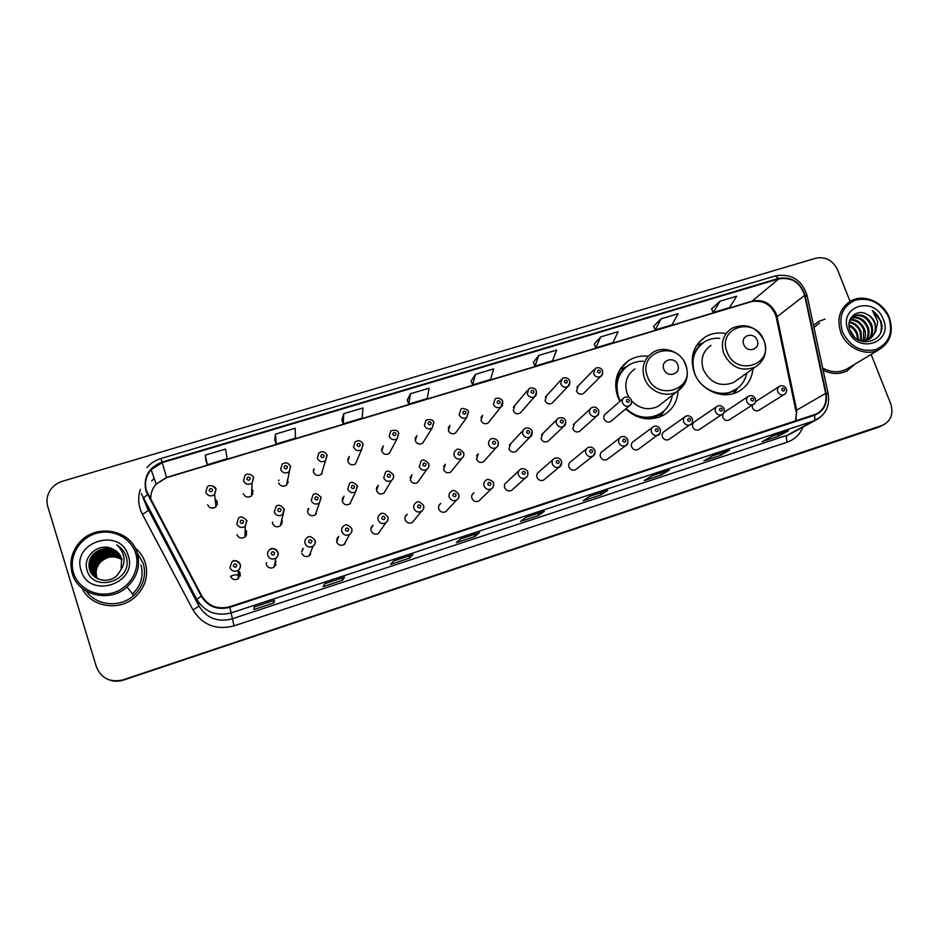 <?xml version="1.0" encoding="UTF-8"?>
<svg xmlns="http://www.w3.org/2000/svg" width="939" height="939" viewBox="0 0 939 939"><rect width="100%" height="100%" fill="white"/><g stroke="black" fill="none" stroke-linecap="round" stroke-linejoin="round"><path stroke-width="1.41" d="M725.507 333.498C718.135 332.195 711.375 333.357 705.212 336.984C693.228 345.493 689.566 357.36 694.214 372.583C700.459 390.507 723.218 400.19 738.465 391.516C747.127 386.586 751.951 379.004 752.925 368.745M648.286 356.198C641.173 355.423 634.694 356.855 628.825 360.494C616.853 369.285 613.12 381.281 617.651 396.458L619.916 401.352M625.667 408.958C637.44 419.44 649.976 421.576 663.298 415.367C672.441 409.967 677.371 401.833 678.087 390.953M266.383 564.668C268.061 568.001 270.608 568.834 274.035 567.191L276.007 561.569L275.409 560.337M301.771 553.247C303.414 556.51 305.914 557.367 309.271 555.818L312.98 546.24C309.447 547.871 306.807 546.956 305.069 543.517C304.447 541.122 305.116 539.162 307.112 537.648C309.107 535.629 311.713 536.486 314.905 540.207C315.61 542.683 314.964 544.69 312.98 546.24C315.023 544.714 315.727 542.742 315.081 540.312M310.351 553.036L310.492 554.691M337.265 539.162L338.65 536.392L336.69 541.979C338.298 545.183 340.751 546.052 344.05 544.585L349.613 534.455C346.139 536.005 343.557 535.089 341.855 531.709C341.221 529.291 341.902 527.331 343.92 525.84C345.857 523.892 348.416 524.76 351.573 528.422C352.289 530.864 351.644 532.883 349.613 534.455C351.679 532.965 352.383 530.993 351.738 528.54M344.824 543.165L344.754 544.045M371.269 528.188L373.135 525.277C371.198 526.685 370.541 528.54 371.163 530.852C372.748 534.009 375.154 534.89 378.382 533.481L385.753 522.835C382.349 524.302 379.814 523.375 378.147 520.053C377.49 517.624 378.182 515.664 380.213 514.196C382.091 512.318 384.603 513.187 387.737 516.802C388.464 519.279 387.795 521.298 385.753 522.835C387.83 521.368 388.546 519.396 387.877 516.931M405.12 516.99L407.162 514.302C405.214 515.687 404.556 517.542 405.19 519.877C406.751 522.976 409.111 523.868 412.291 522.53L421.411 511.368C418.078 512.764 415.578 511.837 413.935 508.562C413.277 506.121 413.97 504.161 416.012 502.717C417.749 500.886 420.214 501.755 423.419 505.335C424.17 507.764 423.501 509.783 421.411 511.368C423.501 509.924 424.217 507.952 423.548 505.475M438.889 505.616L440.755 503.48C438.806 504.842 438.137 506.696 438.771 509.032C440.321 512.095 442.645 512.987 445.767 511.708L447.586 509.748M472.247 494.513L473.913 492.799C471.953 494.137 471.296 495.98 471.941 498.327C473.456 501.344 475.756 502.248 478.82 501.015L480.451 499.442M518.938 470.697L506.649 482.259C504.689 483.573 504.032 485.416 504.677 487.764C506.191 490.745 508.445 491.637 511.462 490.463L512.905 489.172M553.012 459.582L538.974 471.848C537.014 473.15 536.357 474.97 537.014 477.329C538.505 480.263 540.735 481.167 543.704 480.029L544.984 478.96M586.629 448.666L570.889 461.565C568.928 462.857 568.283 464.664 568.94 467.023C570.419 469.923 572.614 470.826 575.537 469.735L576.675 468.843M619.775 437.926L602.404 451.413C600.444 452.68 599.81 454.499 600.479 456.847C601.934 459.723 604.106 460.626 606.993 459.558L608.003 458.807M652.476 427.362L633.52 441.4C631.583 442.645 630.949 444.44 631.618 446.788C633.074 449.628 635.21 450.544 638.051 449.511L638.966 448.865M684.742 416.963L664.272 431.494C662.324 432.726 661.702 434.522 662.382 436.858C663.826 439.675 665.939 440.579 668.732 439.581L669.554 439.018M716.574 406.704L694.637 421.717C692.7 422.937 692.078 424.71 692.771 427.057C694.203 429.839 696.292 430.743 699.05 429.769L699.79 429.287M722.784 414.111L722.795 417.362C724.215 420.12 726.281 421.024 728.993 420.085L729.662 419.663M752.233 405.225L752.456 407.796C753.864 410.519 755.907 411.423 758.583 410.507L759.193 410.132M230.525 576.241C232.25 579.633 234.856 580.455 238.353 578.706L240.278 573.095L238.201 570.442M272.556 523.493C274.329 526.896 276.946 527.683 280.385 525.863L282.099 520.488L281.618 519.431M307.652 512.424C309.389 515.757 311.948 516.567 315.316 514.842L319.33 503.128C315.774 504.924 313.074 504.067 311.255 500.557L313.039 494.935C314.858 492.764 317.511 493.55 320.997 497.306L319.33 503.128L321.173 497.447M316.044 512.729L316.243 513.973M342.582 499.454L344.026 496.132L342.301 501.496C343.991 504.771 346.503 505.593 349.813 503.961L355.646 491.731C352.16 493.445 349.519 492.576 347.723 489.125L349.543 483.491C351.315 481.402 353.921 482.2 357.348 485.897L355.646 491.731L357.524 486.062M350.282 502.987L350.282 503.586M376.328 488.785L378.241 485.346L376.492 490.71C378.159 493.926 380.612 494.759 383.875 493.21L391.481 480.498C388.053 482.118 385.459 481.238 383.711 477.845L385.553 472.211C387.267 470.193 389.826 471.002 393.218 474.641C393.946 476.942 393.371 478.89 391.481 480.498C393.382 479.043 394.016 477.141 393.371 474.817M410.085 477.611L412.021 474.7L410.249 480.052C411.881 483.221 414.299 484.066 417.503 482.599L426.834 469.406C423.477 470.944 420.93 470.052 419.205 466.718L421.059 461.096C422.679 459.136 425.203 459.946 428.607 463.537C429.346 465.838 428.759 467.798 426.834 469.406C428.759 467.962 429.393 466.073 428.736 463.737M443.548 466.566L445.356 464.183L443.584 469.547C445.192 472.657 447.563 473.514 450.708 472.106L452.516 469.876M476.613 455.755L478.28 453.819L476.496 459.159C478.08 462.234 480.416 463.091 483.503 461.742L485.146 459.91M523.14 430.344L509.243 445.215L510.769 443.584L508.985 448.912C510.546 451.941 512.858 452.809 515.887 451.506L517.389 449.981M556.933 419.545L541.463 434.851L542.859 433.478L541.075 438.783C542.625 441.776 544.89 442.645 547.883 441.4L549.233 440.121M590.279 408.946L573.283 424.663L574.539 423.501L572.767 428.783C574.304 431.74 576.534 432.621 579.48 431.412L580.701 430.332M623.167 398.512L605.831 413.653C604 414.909 603.413 416.67 604.07 418.911C605.585 421.834 607.791 422.703 610.69 421.552L611.794 420.625M236.992 534.631L236.98 534.678C238.823 538.188 241.487 538.951 244.997 537.014L246.675 531.662L245.161 529.432M415.038 438.654L416.834 435.614L415.249 440.778C416.951 443.994 419.404 444.804 422.62 443.208L432.151 428.043C428.783 429.71 426.2 428.865 424.405 425.473L426.06 420.062C430.696 419.005 433.255 419.768 433.712 422.339L432.151 428.043L433.853 422.585M448.196 427.961L449.922 425.426L448.326 430.59C449.992 433.748 452.41 434.569 455.568 433.043L466.753 417.456C463.443 419.04 460.908 418.184 459.148 414.85L460.814 409.439C462.047 406.599 469.711 410.836 468.35 411.74L466.753 417.456L468.467 411.998M278.648 482.892C280.503 486.355 283.167 487.095 286.618 485.111L287.721 479.101M480.968 417.491L482.587 415.355L480.979 420.519C482.623 423.63 485.005 424.463 488.104 423.008L489.712 420.989M243.365 493.761C245.29 497.306 248.002 498.022 251.523 495.909L252.967 490.804L251.828 488.937M381.504 449.593L383.312 445.943L381.75 451.107C383.488 454.382 385.988 455.18 389.251 453.49L397.091 438.771C393.652 440.532 391.023 439.687 389.192 436.248L390.835 430.837C395.472 429.639 398.066 430.391 398.617 433.09L397.091 438.771L398.782 433.313M313.462 472.164C315.269 475.557 317.875 476.319 321.267 474.441L325.563 460.65C321.995 462.61 319.26 461.8 317.347 458.22L318.908 452.844L321.971 451.624C324.084 451.741 325.763 452.868 326.995 455.016L325.563 460.65L327.183 455.215M321.69 473.068L321.866 473.878M347.841 460.274L349.355 456.424L347.829 461.565C349.601 464.899 352.148 465.674 355.47 463.913L361.562 449.64C358.064 451.495 355.376 450.661 353.51 447.164L355.118 441.764L358.123 440.614C360.306 440.837 361.949 441.952 363.053 443.983L361.562 449.64L363.217 444.194M527.354 390.507L513.34 407.221L514.854 405.425L513.234 410.578C514.854 413.653 517.189 414.486 520.241 413.09L521.732 411.388M560.865 380.025L545.313 397.15L546.698 395.612L545.09 400.753C546.686 403.782 548.986 404.627 551.991 403.289L553.353 401.833M593.941 369.731L576.875 387.244L578.166 385.929L576.546 391.058C578.119 394.051 580.396 394.896 583.342 393.605L584.598 392.361M207.636 504.783C209.62 508.398 212.402 509.079 215.982 506.825L217.355 501.79L215.113 499.055M215.489 502.388L217.425 504.431M251.675 492.4L252.791 494.207M287.064 482.669L287.451 483.538M245.102 532.331L246.593 534.526M307.417 511.215L308.285 510.335M272.392 522.847L272.744 522.26M281.031 522.46L281.524 523.493M238.248 572.767L240.29 575.384M301.525 551.557L302.757 550.324M266.171 563.693L266.664 562.813M274.916 562.801L275.514 564.01M108.443 679.625C113.373 681.573 118.42 681.714 123.619 680.047L879.726 426.646M850.053 301.36L837.518 269.751C832.729 260.279 825.534 256.417 815.897 258.19L62.42 481.261C57.103 482.904 52.96 486.003 50.013 490.557C46.95 495.639 46.187 500.957 47.76 506.508L96.4 666.843C101.33 678.498 110.25 682.829 123.138 679.836L881.991 425.461L123.619 680.047L877.542 427.585M81.986 588.096C90.614 607.04 119.136 611.794 134.993 597.145C145.31 587.368 148.738 575.947 145.287 562.86C143.385 556.897 139.981 551.909 135.087 547.907C139.981 551.909 143.385 556.897 145.287 562.86C148.738 575.947 145.31 587.368 134.993 597.145C119.136 611.794 90.614 607.04 81.986 588.096M823.116 370.177C831.32 374.262 839.231 374.544 846.849 371.034L855.288 363.909L846.849 371.034C839.231 374.544 831.32 374.262 823.116 370.177M146.461 490.757C144.301 482.998 145.874 475.956 151.156 469.641L162.224 462.634L778.807 278.871C791.565 276.899 800.181 282.404 804.641 295.398L825.651 393.371C827.142 402.89 823.961 409.791 816.12 414.087L229.668 606.758C217.566 609.787 208.27 606.171 201.768 595.913L146.461 490.757M145.897 490.933L201.251 596.183C207.906 606.7 217.437 610.409 229.832 607.298L814.465 415.296C823.773 411.364 827.658 404.04 826.12 393.312L805.099 295.339C800.533 282.029 791.706 276.383 778.619 278.402L162.06 462.105C148.526 467.563 143.139 477.176 145.897 490.933M720.072 301.184L713.264 312.464L729.603 307.558L736.657 296.219L720.072 301.184L711.562 308.896M661.103 318.814L655.222 329.929L671.948 324.906L678.099 313.743L661.103 318.814L653.556 326.303M600.714 336.878L595.807 347.806L612.921 342.665L618.12 331.678L600.714 336.878L594.176 344.12M538.833 355.376L534.948 366.116L552.484 360.846L556.674 350.047L538.833 355.376L533.364 362.372M205.97 460.556L205.265 455.122L207.331 464.699L205.97 460.556M275.42 434.147L276.172 443.983L295.515 438.161L295.128 428.254L275.42 434.147L274.763 439.968M343.78 413.7L343.287 423.794L362.161 418.113L362.994 407.96L343.78 413.7L341.831 419.839M407.233 400.167L410.437 393.77L408.747 404.087L407.233 400.167M475.427 374.332L472.622 384.873L490.581 379.473L493.703 368.874L475.427 374.332L471.073 381.058M825.041 319.107L818.526 321.549L813.491 325.34L818.526 321.549L825.041 319.107M881.991 425.461L883.071 425.05C891.158 420.59 893.705 413.489 890.688 403.735L871.122 354.414M669.39 470.028L661.42 474.911L644.236 480.58L651.912 475.803L669.39 470.028L651.842 475.838M729.638 450.157L720.659 455.345L703.874 460.885L712.572 455.791L729.638 450.157L712.501 455.826M788.443 430.766L778.501 436.236L762.116 441.647L771.788 436.259L788.443 430.766L771.705 436.306M479.477 532.671L474.876 536.521L456.377 542.636L460.638 538.892L479.477 532.671L460.603 538.927M412.914 554.632L409.557 558.095L390.589 564.362L393.582 561.006L412.914 554.632L393.558 561.041M344.613 577.156L342.571 580.22L323.11 586.652L324.777 583.706L344.613 577.156L324.765 583.729M274.517 600.279L273.848 602.92L253.882 609.517L254.152 607.005L274.517 600.279L254.14 607.028M607.662 490.393L600.749 494.947L583.142 500.757L589.739 496.308L607.662 490.393L589.68 496.344M544.374 511.274L538.587 515.476L520.546 521.438L525.993 517.33L544.374 511.274L525.946 517.366M408.747 404.087L427.163 398.559L429.17 388.171L410.437 393.77M207.331 464.699L227.179 458.725L225.501 449.077L205.265 455.122M538.587 515.476L537.859 513.433M600.749 494.947L600.021 492.928M273.848 602.92L273.143 600.76M342.571 580.22L341.855 578.095M409.557 558.095L408.841 555.994M474.876 536.521L474.16 534.455M778.501 436.236L777.762 434.311M720.659 455.345L719.92 453.384M661.42 474.911L660.692 472.916M472.622 384.873L471.061 381.011M343.287 423.794L341.819 419.792M276.172 443.983L274.751 439.922M534.948 366.116L533.352 362.325M595.807 347.806L594.152 344.073M655.222 329.929L653.544 326.256M713.264 312.464L711.539 308.849M535.805 506.238L517.565 512.236M472.035 527.178L453.373 533.305M406.657 548.646L387.561 554.914M339.601 570.666L320.058 577.074M270.819 593.248L250.807 599.821M598.026 485.815L580.185 491.672M658.755 465.873L641.302 471.613M718.042 446.412L700.964 452.023M775.931 427.409L759.217 432.891M121.929 559.667C114.265 555.266 107.093 556.123 100.391 562.238C96.529 566.687 95.32 571.663 96.799 577.145L97.304 578.553M135.662 553.282C130.908 537.577 112.269 528.328 95.708 533.528C79.064 538.505 68.535 556.862 73.488 572.743C78.195 588.694 97.233 598.014 113.865 592.568C130.556 587.345 140.674 568.917 135.662 553.282M137.211 553.024C130.92 529.326 95.156 523 79.04 543C71.517 552.167 69.24 562.297 72.209 573.365C77.996 595.42 109.781 603.202 127.035 586.992C137.223 577.297 140.615 565.971 137.211 553.024M86.341 591.159C96.306 605.913 120.192 608.026 133.737 595.526C143.315 586.382 146.496 575.701 143.28 563.494L137.094 552.672M98.677 563.623L97.046 565.419M98.313 564.139L97.104 565.489M96.987 578.389L96.341 576.663C94.933 571.229 96.189 566.311 100.097 561.898C106.94 555.841 114.206 555.078 121.917 559.609M96.365 578.037L95.414 575.666C93.994 570.196 95.262 565.243 99.194 560.806C106.365 554.526 113.865 553.904 121.73 558.94M96.517 578.119L95.649 575.912C94.229 570.454 95.496 565.513 99.428 561.076C106.506 554.855 113.959 554.198 121.777 559.104M95.755 577.649L94.475 574.645C93.043 569.151 94.311 564.163 98.278 559.703C105.778 553.2 113.525 552.731 121.518 558.271M95.907 577.755L94.71 574.903C93.29 569.41 94.557 564.433 98.513 559.973C105.931 553.541 113.619 553.024 121.577 558.435M95.168 577.25L93.513 573.623C92.081 568.083 93.36 563.071 97.351 558.576C105.203 551.862 113.173 551.545 121.272 557.625M95.32 577.356L93.759 573.882C92.327 568.353 93.607 563.353 97.586 558.858C105.344 552.202 113.267 551.85 121.342 557.789M94.604 576.816L92.55 572.579C91.106 567.015 92.398 561.968 96.412 557.449C104.616 550.512 112.821 550.36 121.002 556.991M94.745 576.933L92.785 572.849C91.353 567.285 92.632 562.25 96.647 557.731C104.769 550.853 112.903 550.665 121.072 557.144M94.064 576.358L91.564 571.534C90.121 565.924 91.412 560.841 95.461 556.299C104.041 549.151 112.445 549.174 120.697 556.358M94.193 576.476L91.811 571.792C90.367 566.194 91.658 561.123 95.708 556.581C104.182 549.491 112.539 549.468 120.779 556.522M93.536 575.877L90.567 570.466C89.111 564.82 90.426 559.714 94.499 555.125C103.454 547.777 112.081 547.977 120.368 555.747M93.665 576.006L90.825 570.724C89.369 565.102 90.672 559.996 94.745 555.418C103.607 548.118 112.175 548.27 120.45 555.9M93.149 575.501L89.815 569.656C88.348 563.987 89.663 558.846 93.771 554.245L93.524 553.951C89.416 558.552 88.09 563.705 89.569 569.374C92.421 580.431 108.572 584.128 117.082 575.407L121.002 569.773L121.683 558.775C120.145 554.163 117.093 550.876 112.516 548.892L119.652 554.597M93.524 553.951C102.879 546.381 111.706 546.78 120.004 555.137M93.771 554.245C103.02 546.733 111.8 547.073 120.098 555.289M112.516 548.892C99.452 542.108 82.738 555.97 86.822 569.363C92.48 593.648 132.939 581.335 126.495 557.766L126.178 556.604C124.535 551.569 121.401 547.683 116.741 544.937C120.732 548.353 123.115 552.613 123.878 557.707C124.453 561.98 123.49 566.006 121.002 569.773M81.083 570.372C88.865 599.681 138.373 583.835 128.22 555.606C120.603 526.709 71.27 541.815 81.083 570.372M116.741 544.937L123.948 551.792M677.782 364.919C674.66 355.576 660.07 360.048 663.861 369.215C667.007 378.605 681.608 374.051 677.782 364.919M634.858 368.957C626.583 374.919 624.001 383.1 627.099 393.511L628.895 397.267M643.262 361.198C637.957 361.128 633.109 362.454 628.719 365.177C617.979 373.029 614.634 383.734 618.684 397.303L620.327 401M624.529 368.511C617.51 375.365 614.963 383.898 616.888 394.098M616.289 385.542L615.655 386.692M635.503 415.86C643.661 418.888 651.396 418.489 658.697 414.674L662.124 412.397M626.031 408.653C636.536 417.843 647.664 419.663 659.448 414.099C666.62 409.92 670.904 403.641 672.301 395.284M631.642 401.023C639.776 408.993 648.649 410.73 658.274 406.235L662.828 402.678M664.906 410.026L660.176 416.834M615.62 384.802L616.454 384.028M619.834 369.72L627.557 365.964M757.233 340.341C754.076 331.185 739.944 335.516 743.747 344.507C746.928 353.721 761.06 349.308 757.233 340.341M710.999 345.435C702.736 351.209 700.189 359.297 703.381 369.72C710.4 383.1 720.471 387.349 733.582 382.478L737.174 379.931M719.685 338.286C714.215 337.911 709.203 339.073 704.661 341.761C693.921 349.355 690.623 359.954 694.778 373.558C700.341 389.568 720.694 398.183 734.298 390.389C741.012 386.622 745.167 380.87 746.751 373.135M701.222 344.284C695.682 348.909 692.653 354.989 692.125 362.536M716.07 393.324C722.291 394.544 728.077 393.758 733.429 390.988L736.235 389.239M737.796 388.112L733.911 393.418M696.562 345.446L703.311 342.641M888.81 317.523C881.428 303.109 870.465 297.264 855.934 299.964C842.576 305.821 838.104 316.502 842.529 332.007C849.995 346.62 861.04 352.489 875.688 349.625C888.963 343.568 893.341 332.876 888.81 317.523M889.292 317.558C883.446 301.865 863.61 293.344 850.605 301.043C839.701 308.25 836.461 318.814 840.886 332.711C846.544 348.123 865.735 356.773 878.728 349.86C890.395 342.712 893.916 331.948 889.292 317.558M819.477 323.051L813.937 327.453M849.795 329.671L854.467 337.054M848.997 324.882C853.128 326.596 856.016 329.636 857.647 334.014L858.434 339.66M849.032 325.821C852.753 327.676 855.335 330.587 856.791 334.577L857.6 339.319M849.314 321.842C854.83 322.687 858.774 325.997 861.122 331.772L861.403 340.423M849.185 322.523C854.373 323.615 858.07 326.878 860.253 332.336L860.711 340.305M850.041 319.553C856.732 319.19 861.591 322.5 864.643 329.495C865.922 333.298 865.699 336.984 863.986 340.564M849.83 320.07C856.251 320.035 860.887 323.368 863.763 330.07L863.364 340.575M851.063 317.852C858.657 315.891 864.373 319.002 868.199 327.206C869.714 332.019 869.091 336.373 866.298 340.27M850.699 318.251C858.129 316.666 863.657 319.847 867.307 327.781C868.775 332.336 868.246 336.538 865.746 340.376M850.664 318.298L853.61 315.915C861.521 313.157 867.577 316.138 871.803 324.882C873.516 330.739 872.39 335.657 868.411 339.613M852.248 316.783L852.729 316.513C860.629 313.755 866.685 316.736 870.899 325.469C872.566 331.068 871.568 335.845 867.906 339.812M856.767 338.932C860.993 341.033 865.218 341.103 869.42 339.143L875.559 331.948L875.031 322.793C873.399 318.92 870.711 316.091 866.967 314.307C870.582 316.267 873.106 319.201 874.526 323.122C876.38 329.742 874.831 335 869.866 338.909M850.887 332.277L852.565 334.918M866.967 314.307C856.521 308.18 845.253 319.178 850.03 330.352C857.237 350.564 887.871 341.303 881.052 321.349L872.261 310.386L877.801 321.608L875.559 331.948M848.163 330.246C857.014 354.848 893.834 343.064 883.27 319.26C874.573 294.963 837.799 306.208 848.163 330.246M822.658 368.041C830.663 372.443 838.457 372.912 846.039 369.45L848.997 367.677M872.261 310.386C879.643 315.88 882.507 323.016 880.841 331.819M804.641 295.398L777.034 316.783L776.095 313.638C770.942 303.262 763.055 299.083 752.432 301.09L166.555 477.423L156.109 484.078C152.177 488.656 150.428 493.879 150.827 499.759M795.873 420.86L796.648 410.167L777.034 316.783L776.518 318.521L795.885 410.754M162.224 462.634L166.614 477.646L156.109 484.078L151.156 469.641M814.465 415.296C815.075 418.231 814.77 420.132 813.561 421.001L231.452 612.827C216.404 616.618 204.819 612.122 196.732 599.34L141.308 493.668M146.355 505.745L198.986 606.101C206.674 618.226 217.648 622.487 231.945 618.883L787.457 435.18L791.976 433.043M147.458 494.653L143.186 498.186L148.139 510.006C148.033 510.863 146.12 512.26 142.376 514.208C138.326 506.215 137.646 497.94 140.334 489.372M802.951 427.081C799.911 434.499 794.664 439.522 787.211 442.163L234.046 625.879L229.832 607.298M820.533 417.104L787.457 435.18C786.107 436.33 786.037 438.654 787.211 442.163M826.12 393.312L828.21 393.911M234.046 625.879C216.252 630.398 202.578 625.092 193.011 609.974L198.986 606.101L196.732 599.34L201.251 596.183M805.099 295.339L807.247 296.313M778.619 278.402L775.18 275.949L160.898 458.537L162.06 462.105M193.011 609.974L142.376 514.208M154.172 478.409L151.695 480.921L154.184 478.467M825.651 393.371L796.648 410.167L795.509 420.977M778.807 278.871L751.611 301.56L166.614 477.646M132.481 593.941C141.061 585.643 143.89 575.994 140.991 564.996M685.517 364.802C677.054 339.413 637.252 351.468 647.511 376.574C656.126 402.303 696.01 389.662 685.517 364.802M658.274 406.235L676.996 391.622C686.409 385.119 689.367 376.199 685.846 364.825C681.174 351.55 663.662 345.071 652.476 352.712C643.872 358.909 641.196 367.431 644.471 378.288C648.955 391.422 665.857 398.324 676.996 391.622L685.4 382.384M625.832 367.313C620.996 370.705 617.686 375.271 615.89 381.023M648.321 418.911C653.65 418.172 658.274 416.059 662.206 412.573L663.509 411.305M763.888 340.528C755.332 315.61 716.762 327.288 727.068 351.937C735.777 377.173 774.405 364.942 763.888 340.528M731.681 328.415C723.1 334.401 720.495 342.829 723.84 353.686C731.199 367.642 741.704 372.09 755.332 367.043C764.745 360.717 767.668 351.879 764.1 340.552C756.435 326.502 745.636 322.464 731.681 328.415M702.172 343.486L693.041 353.545M725.084 394.732L737.256 388.523M217.461 504.313L215.465 502.165M212.543 485.827L216.064 489.207L214.608 494.513C210.829 496.884 207.895 496.156 205.805 492.341L207.19 487.106C209.104 483.761 216.463 486.954 215.853 489.055L214.608 494.513L215.982 506.825M209.151 490.674C210.97 492.447 212.108 492.095 212.578 489.63C210.759 487.869 209.608 488.21 209.151 490.674M211.287 508.069L214.855 507.612M252.837 494.09L251.687 492.165M253.612 477.716L252.098 483.08C248.389 485.299 245.525 484.536 243.494 480.815L244.962 475.51C246.851 472.258 254.152 475.709 253.413 477.552L252.098 483.08L251.523 495.909M246.887 479.136C248.706 480.885 249.833 480.545 250.267 478.104C248.459 476.355 247.333 476.695 246.887 479.136M287.498 483.303L287.111 482.435M278.472 480.615L279.059 480.134M287.827 481.484L288.285 482.212M287.874 463.326L290.656 466.39L289.071 471.789C285.433 473.866 282.639 473.092 280.679 469.441L282.193 464.089L285.409 462.786C287.545 462.868 289.235 464.019 290.456 466.214L286.618 485.111M284.118 467.751C285.914 469.5 287.029 469.16 287.451 466.742C285.656 464.993 284.54 465.333 284.118 467.751M313.896 470.592L313.25 471.261M313.344 469.582L314.342 468.995M320.833 456.53C322.617 458.255 323.709 457.927 324.119 455.521C322.335 453.795 321.232 454.136 320.833 456.53M321.96 473.772L321.772 472.822M347.759 458.807L348.569 458.42M357.043 445.462C358.815 447.175 359.895 446.847 360.283 444.464C358.51 442.75 357.43 443.079 357.043 445.462M392.772 434.534C394.533 436.236 395.601 435.907 395.965 433.56C394.204 431.846 393.136 432.175 392.772 434.534M428.02 423.759C429.769 425.449 430.825 425.132 431.177 422.785C429.428 421.095 428.372 421.423 428.02 423.759M462.798 413.125C464.535 414.803 465.58 414.486 465.908 412.174C464.171 410.484 463.138 410.801 462.798 413.125M502.647 401.61L500.91 406.998C497.647 408.512 495.158 407.643 493.421 404.369L495.099 398.958C498.586 396.528 503.21 400.366 502.529 401.282C503.069 404.146 502.529 406.059 500.91 406.998L488.104 423.008M497.118 402.631C498.844 404.298 499.865 403.981 500.194 401.692C498.456 400.014 497.435 400.331 497.118 402.631M536.556 392.103L534.608 396.669C531.415 398.124 528.962 397.244 527.249 394.016L528.939 388.617C532.965 386.352 536.639 390.002 536.263 390.953C536.791 393.875 536.239 395.788 534.608 396.669L520.241 413.09M530.981 392.267C532.706 393.934 533.716 393.629 534.021 391.34C532.296 389.685 531.286 389.99 530.981 392.267M569.903 382.666L567.884 386.481C564.75 387.877 562.332 386.985 560.642 383.805L562.332 378.417C566.78 376.328 569.68 379.755 569.562 380.753C570.043 383.805 569.492 385.706 567.884 386.481L551.991 403.289M564.409 382.056C566.111 383.699 567.121 383.394 567.402 381.14C565.701 379.485 564.703 379.79 564.409 382.056M602.721 373.264L600.737 376.41C597.65 377.76 595.267 376.856 593.601 373.722L595.279 368.358C599.798 366.351 602.404 369.614 602.439 370.694C602.908 373.769 602.333 375.682 600.737 376.41L583.342 393.605M597.404 371.961C599.094 373.605 600.08 373.299 600.361 371.058C598.659 369.426 597.673 369.72 597.404 371.961M245.995 535.958L245.032 535.57M246.675 534.608L245.102 532.143M236.781 523.903L238.459 518.34C240.454 515.969 243.224 516.72 246.781 520.582L245.22 526.333C241.511 528.375 238.694 527.565 236.781 523.903M243.588 521.239C241.769 519.467 240.63 519.819 240.173 522.307C242.004 524.068 243.142 523.716 243.588 521.239M246.98 520.711L245.22 526.333L244.997 537.014M281.77 524.255L281.078 522.26M274.27 512.154L276.019 506.555C277.885 504.29 280.597 505.053 284.141 508.868L282.522 514.654C278.895 516.567 276.148 515.734 274.27 512.154M281.09 509.478C279.27 507.729 278.155 508.081 277.721 510.534C279.54 512.295 280.655 511.943 281.09 509.478M272.768 522.061L272.38 522.741M284.341 508.997L280.385 525.863M281.923 521.427L282.346 522.096M316.314 513.879L316.114 512.518M318.063 497.893C316.267 496.156 315.164 496.496 314.753 498.938C316.549 500.675 317.652 500.334 318.063 497.893M308.356 510.123L307.417 511.109M307.769 509.114L308.837 508.515M350.376 503.504L350.376 502.776M354.543 486.461C352.759 484.735 351.667 485.076 351.268 487.494C353.064 489.219 354.156 488.879 354.543 486.461M342.676 499.231L342.054 499.771M342.477 498.01L343.381 497.611M390.53 475.193C388.746 473.467 387.678 473.808 387.302 476.202C389.075 477.916 390.154 477.587 390.53 475.193M376.703 487.141L377.372 486.918M426.024 464.066C424.252 462.364 423.196 462.692 422.832 465.063C424.604 466.777 425.66 466.437 426.024 464.066M454.23 455.744C453.572 453.42 454.194 451.542 456.084 450.121C457.657 448.22 460.133 449.042 463.514 452.586C464.265 454.922 463.666 456.87 461.718 458.455C458.42 459.922 455.92 459.018 454.23 455.744M461.037 453.091C459.288 451.401 458.244 451.729 457.903 454.077C459.652 455.767 460.697 455.45 461.037 453.091M463.631 452.798C464.289 455.145 463.655 457.035 461.718 458.455L450.708 472.106M488.785 444.91C488.127 442.574 488.738 440.708 490.651 439.311C492.294 437.022 498.48 440.098 497.975 441.776C498.492 444.769 497.893 446.718 496.156 447.645C492.916 449.053 490.463 448.138 488.785 444.91M495.592 442.269C493.855 440.579 492.822 440.907 492.494 443.231C494.243 444.922 495.276 444.593 495.592 442.269M498.057 441.999C498.738 444.37 498.093 446.248 496.156 447.645L483.503 461.742M522.882 434.229C522.213 431.881 522.835 430.015 524.748 428.642C527.859 426.4 532.648 430.156 531.979 431.118C532.448 434.229 531.838 436.177 530.136 436.975C526.955 438.325 524.537 437.41 522.882 434.229M529.69 431.576C527.964 429.909 526.943 430.226 526.638 432.539C528.364 434.217 529.385 433.888 529.69 431.576M532.213 431.928L530.136 436.975L515.887 451.506M556.534 423.677C555.853 421.329 556.475 419.475 558.388 418.113C562.32 417.174 564.703 417.996 565.536 420.59C565.994 423.735 565.384 425.684 563.682 426.435C560.548 427.738 558.165 426.811 556.534 423.677M563.341 421.036C561.616 419.381 560.618 419.686 560.325 421.987C562.038 423.642 563.048 423.325 563.341 421.036M565.865 422.339L563.682 426.435L547.883 441.4M589.751 413.266C589.07 410.906 589.68 409.064 591.593 407.726C594.387 406.317 596.746 407.15 598.659 410.202C599.082 413.453 598.46 415.402 596.793 416.036C593.706 417.28 591.359 416.364 589.751 413.266M596.547 410.625C594.845 408.981 593.847 409.287 593.577 411.564C595.279 413.219 596.277 412.902 596.547 410.625M598.929 412.761L596.793 416.036L579.48 431.412M622.534 402.984C621.841 400.636 622.451 398.793 624.365 397.479C627.698 396.328 630.034 397.162 631.36 399.944C631.771 403.218 631.137 405.167 629.47 405.765C626.442 406.974 624.13 406.047 622.534 402.984M629.33 400.354C627.628 398.723 626.653 399.028 626.395 401.282C628.085 402.925 629.071 402.608 629.33 400.354M631.478 403.171L629.47 405.765L610.69 421.552M240.208 575.161L238.271 574.445M230.618 576.499C233.788 574.492 237.015 574.328 240.314 575.994M240.407 575.63L238.248 572.614M240.243 564.339C240.853 566.722 240.184 568.694 238.201 570.255C234.515 572.097 231.769 571.229 229.949 567.649L231.91 561.792C235.595 559.879 238.365 560.724 240.231 564.316M236.804 565.008C234.973 563.236 233.823 563.6 233.365 566.111C235.208 567.895 236.346 567.532 236.804 565.008M275.655 565.407L274.552 564.632M275.773 565.172L274.951 562.637M277.921 552.238C278.554 554.656 277.862 556.627 275.843 558.165C272.24 559.89 269.54 559.01 267.768 555.501C267.157 553.13 267.826 551.17 269.775 549.632C273.378 547.836 276.089 548.693 277.909 552.191M274.634 552.871C272.803 551.099 271.676 551.463 271.242 553.951C273.061 555.724 274.2 555.36 274.634 552.871M266.688 562.649L266.171 563.611M310.551 554.609L310.41 552.86M311.936 540.887C310.116 539.139 309.001 539.491 308.591 541.967C310.398 543.716 311.513 543.364 311.936 540.887M302.816 550.148L301.536 551.463M302.323 549.069L303.367 548.552M344.824 543.974L344.93 542.988M348.721 529.08C346.914 527.342 345.822 527.695 345.423 530.136C347.219 531.885 348.322 531.533 348.721 529.08M337.359 538.986L336.502 539.69M337.336 537.66L338.181 537.343M385.002 517.436C383.218 515.699 382.126 516.051 381.75 518.481C383.535 520.206 384.626 519.866 385.002 517.436M371.821 526.509L372.466 526.321M420.789 505.945C419.017 504.22 417.949 504.572 417.585 506.978C419.357 508.692 420.426 508.351 420.789 505.945M449.241 497.224C448.572 494.771 449.265 492.822 451.319 491.39C453.021 489.618 455.45 490.487 458.619 494.02C459.148 497.06 458.478 499.067 456.6 500.041C453.326 501.391 450.873 500.452 449.241 497.224M456.096 494.607C454.335 492.905 453.279 493.233 452.938 495.628C454.699 497.33 455.755 496.989 456.096 494.607M458.725 494.184C459.406 496.661 458.69 498.621 456.6 500.041L445.767 511.708M484.078 486.038C483.397 483.573 484.09 481.637 486.144 480.228C487.846 477.446 494.947 482.822 493.351 482.869C493.844 485.991 493.175 487.998 491.32 488.879C488.104 490.158 485.686 489.219 484.078 486.038M490.933 483.421C489.184 481.73 488.139 482.059 487.811 484.43C489.559 486.12 490.604 485.792 490.933 483.421M493.433 483.033C494.125 485.522 493.421 487.47 491.32 488.879L478.82 501.015M518.457 475.005C517.765 472.528 518.457 470.603 520.511 469.218C524.126 467.059 528.61 471.648 527.624 471.848C528.082 475.087 527.401 477.082 525.582 477.845C522.424 479.078 520.042 478.127 518.457 475.005M525.3 472.387C523.563 470.709 522.53 471.038 522.225 473.385C523.962 475.064 524.995 474.735 525.3 472.387M527.73 472.153C528.352 474.606 527.636 476.496 525.582 477.845L511.462 490.463M552.378 464.112C551.674 461.636 552.355 459.723 554.409 458.361C557.602 457.258 559.949 458.126 561.44 460.979C561.851 464.324 561.17 466.319 559.398 466.965C556.287 468.15 553.951 467.199 552.378 464.112M559.221 461.507C557.484 459.828 556.475 460.157 556.181 462.481C557.907 464.148 558.928 463.831 559.221 461.507M561.768 462.504L559.398 466.965L543.704 480.029M585.854 453.361C585.15 450.884 585.819 448.983 587.873 447.645C590.866 446.459 593.19 447.328 594.833 450.262C595.22 453.631 594.54 455.615 592.779 456.213C589.715 457.363 587.403 456.413 585.854 453.361M592.697 450.755C590.971 449.088 589.974 449.417 589.692 451.718C591.406 453.384 592.415 453.056 592.697 450.755M595.103 452.821L592.779 456.213L575.537 469.735M618.883 442.75C618.179 440.285 618.848 438.384 620.89 437.058C623.742 435.825 626.031 436.694 627.78 439.675C628.168 443.067 627.475 445.039 625.726 445.614C622.71 446.718 620.433 445.767 618.883 442.75M625.726 440.145C624.012 438.501 623.026 438.818 622.757 441.107C624.47 442.75 625.456 442.433 625.726 440.145M627.851 443.044L625.726 445.614L606.993 459.558M651.502 432.28C650.774 429.816 651.443 427.926 653.474 426.623C656.161 425.367 658.439 426.224 660.305 429.217C660.645 432.691 659.964 434.663 658.239 435.144C655.269 436.212 653.028 435.262 651.502 432.28M658.333 429.686C656.631 428.043 655.657 428.36 655.399 430.625C657.1 432.257 658.075 431.952 658.333 429.686M660.117 433.196L638.051 449.511M683.686 421.94C682.958 419.487 683.615 417.609 685.634 416.317C688.264 415.061 690.517 415.918 692.407 418.911C692.747 422.386 692.066 424.346 690.341 424.804C687.43 425.848 685.2 424.886 683.686 421.94M690.517 419.346C688.827 417.726 687.864 418.031 687.63 420.273C689.32 421.904 690.282 421.599 690.517 419.346M691.984 423.301L668.732 439.581M715.471 411.74C714.732 409.287 715.377 407.42 717.396 406.153C720.096 404.955 722.337 405.812 724.11 408.723C724.415 412.256 723.723 414.216 722.044 414.592C719.168 415.601 716.973 414.651 715.471 411.74M722.291 409.146C720.612 407.526 719.661 407.831 719.438 410.061C721.117 411.681 722.068 411.376 722.291 409.146M723.453 413.418L699.05 429.769M746.845 401.657C746.106 399.216 746.74 397.361 748.735 396.117C751.493 394.955 753.712 395.8 755.414 398.664C755.707 402.197 755.015 404.157 753.336 404.521C750.507 405.495 748.336 404.545 746.845 401.657M753.653 399.075C751.986 397.467 751.047 397.772 750.836 399.979C752.515 401.587 753.454 401.293 753.653 399.075M754.557 403.57L728.993 420.085M777.821 391.716C777.081 389.274 777.703 387.431 779.687 386.199C782.457 385.072 784.664 385.917 786.319 388.734C787.117 391.047 786.424 392.983 784.241 394.568C781.448 395.519 779.311 394.568 777.821 391.716M784.628 389.133C782.973 387.537 782.046 387.83 781.847 390.025C783.502 391.622 784.429 391.328 784.628 389.133M785.309 393.793L758.583 410.507M620.879 368.111L628.825 360.494M698.792 342.453L705.212 336.984M878.622 427.175L883.071 425.05M775.544 315.058L776.307 317.546M792.129 432.961L815.745 420.144C825.98 414.439 830.111 405.554 828.116 393.464L807.117 295.691C803.408 283.883 794.84 272.533 775.18 275.949M160.898 458.537C155.346 460.227 150.698 463.256 146.965 467.61M775.297 314.436C770.802 304.283 762.902 299.999 751.611 301.56M133.737 595.526L127.035 586.992M658.697 414.674L659.448 414.099M663.404 411.399L659.401 417.127M733.429 390.988L734.298 390.389M733.582 382.478L755.332 367.043M737.174 388.582L733.113 393.652M852.729 316.513L853.61 315.915M846.039 369.45L878.728 349.86M281.806 524.173L281.618 523.34M231.91 561.792C234.104 559.609 236.816 560.43 240.055 564.257C240.724 566.675 240.102 568.682 238.201 570.255L238.353 578.706M275.82 565.078L275.608 563.881M269.775 549.632C271.841 547.531 274.493 548.376 277.744 552.144C278.437 554.562 277.803 556.569 275.843 558.165L274.035 567.191M724.039 412.456L748.007 396.598M755.59 401.669L779.018 386.633"/></g></svg>
